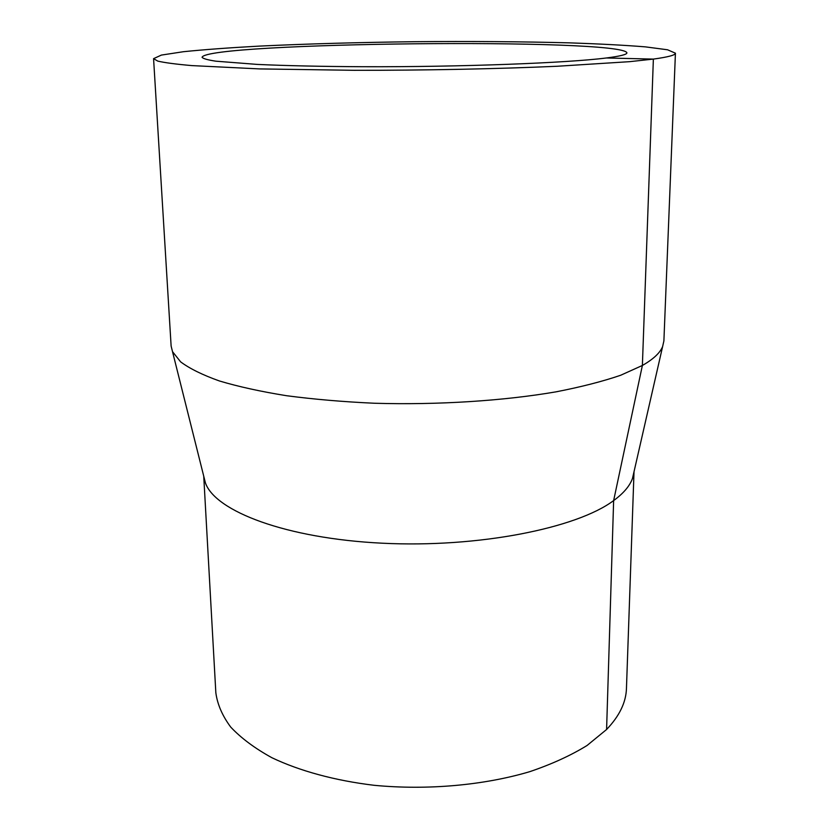 <?xml version="1.0" encoding="UTF-8"?>
<svg xmlns="http://www.w3.org/2000/svg" width="829" height="829" viewBox="0 0 829 829"><rect width="100%" height="100%" fill="white"/><g stroke="black" fill="none" stroke-linecap="round" stroke-linejoin="round"><path stroke-width="1.24" d="M675.428 53.191L663.894 340.906L662.63 346.522C660.06 352.905 653.314 359.216 642.382 365.465L620.672 375.257C602.569 381.454 581.015 386.977 556 391.848C503.535 400.873 437.774 405.112 374.439 403.246C343.206 401.827 313.901 399.309 286.533 395.713C260.783 391.557 238.4 386.646 219.374 380.957C202.545 374.957 189.634 368.584 180.629 361.858L172.515 351.651L171.126 346.066L153.572 58.652L161.375 55.087L183.447 51.709C204.172 49.605 229.426 47.74 259.218 46.113C306.937 43.854 358.646 42.383 414.355 41.709C470.053 41.222 521.783 41.605 569.544 42.859C599.367 43.864 624.651 45.201 645.418 46.87L667.552 49.781L675.428 53.191C675.49 55.097 668.133 57.066 653.366 59.097L629.48 61.678L557.047 66.268C497.96 68.9 423.837 70.403 354.273 70.31L259.757 68.921L191.789 65.595C175.903 64.196 164.556 62.703 157.769 61.097L153.572 58.652M633.967 471.939L632.475 478.468C629.771 485.981 623.501 493.359 613.636 500.581C576.673 528.301 478.126 548.021 382.221 543.202C286.223 538.508 215.302 511.317 205.426 482.934L203.799 476.447M634.019 471.722L626.455 688.443C626.04 702.381 619.418 716.059 606.59 729.489L587.056 745.489C570.891 755.457 551.813 764.172 529.835 771.644C483.908 785.312 427.401 790.4 374.252 785.312C334.916 780.597 299.683 770.96 271.902 757.727C254.835 748.338 241.115 738.131 230.731 727.095C222.348 715.79 217.385 704.339 215.841 692.743L203.737 476.229M606.331 57.978C567.678 62.963 461.142 67.056 363.092 66.724C321.559 66.507 286.285 65.74 257.291 64.413L215.809 61.18C207.644 59.937 203.064 58.641 202.058 57.294C206.245 42.217 622.413 37.865 626.921 52.849C626.962 54.517 620.092 56.227 606.331 57.978L653.366 59.097L642.382 365.465L613.636 500.581L606.59 729.489M632.475 478.468L662.63 346.522M205.426 482.934L172.515 351.651"/></g></svg>
